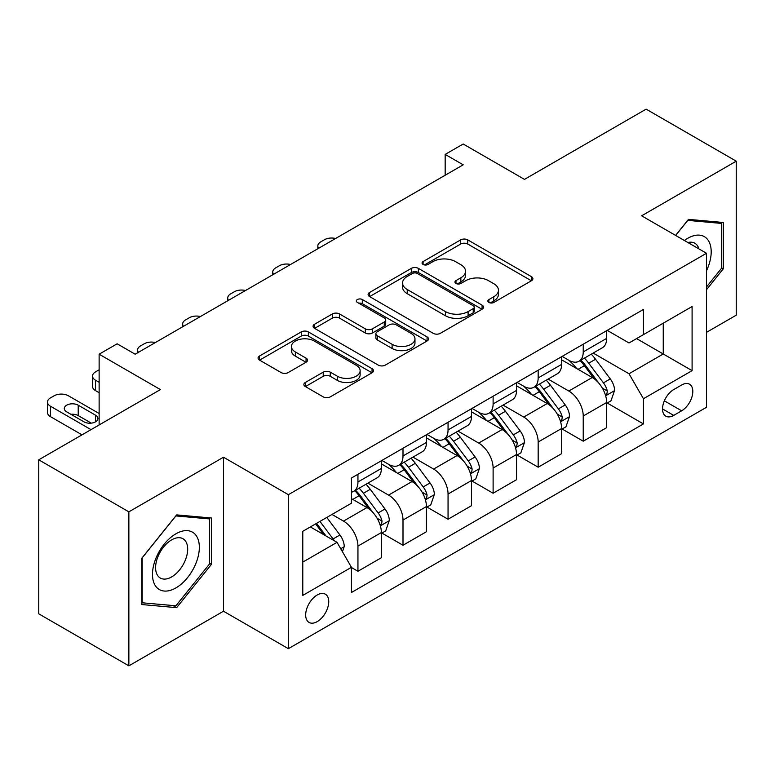 <?xml version="1.0" encoding="UTF-8"?>
<svg xmlns="http://www.w3.org/2000/svg" width="775" height="775" viewBox="0 0 775 775"><rect width="100%" height="100%" fill="white"/><g stroke="black" fill="none" stroke-linecap="round" stroke-linejoin="round"><path stroke-width="1.16" d="M488.889 302.444A3.507 2.025 0 0 0 493.849 302.444L531.437 280.734A5.008 2.887 0 0 0 532.909 278.69A5.008 2.887 0 0 0 531.437 276.656L467.751 239.882A5.008 2.887 0 0 0 460.679 239.882L423.082 261.582A3.507 2.025 0 0 0 422.055 263.016A3.507 2.025 0 0 0 423.082 264.449A3.507 2.025 0 0 0 428.032 264.449L432.896 261.64A16.013 9.242 0 0 1 455.545 261.64L460.854 264.701A16.013 9.242 0 0 1 465.543 271.24A16.013 9.242 0 0 1 460.854 277.779L455.991 280.579A3.507 2.025 0 0 0 454.964 282.013A3.507 2.025 0 0 0 455.991 283.447A3.507 2.025 0 0 0 460.941 283.447L465.804 280.637A16.013 9.242 0 0 1 488.453 280.637L493.752 283.698A16.013 9.242 0 0 1 498.451 290.238A16.013 9.242 0 0 1 493.752 296.777L488.889 299.586A3.507 2.025 0 0 0 487.863 301.01A3.507 2.025 0 0 0 488.889 302.444L488.889 299.586M317.207 621.627A16.314 9.416 120 0 0 327.864 607.251A16.314 9.416 120 0 0 325.364 594.183A16.314 9.416 120 0 0 317.207 594.987A16.314 9.416 120 0 0 306.551 609.363A16.314 9.416 120 0 0 309.051 622.432A16.314 9.416 120 0 0 317.207 621.627M305.35 382.463A5.008 2.887 0 0 0 303.877 384.507A5.008 2.887 0 0 0 305.35 386.551L323.214 396.868A5.008 2.887 0 0 0 330.295 396.868L372.039 372.765A5.008 2.887 0 0 0 373.511 370.721A5.008 2.887 0 0 0 372.039 368.677L308.353 331.903A5.008 2.887 0 0 0 301.281 331.903L259.528 356.016A5.008 2.887 0 0 0 258.065 358.06A5.008 2.887 0 0 0 259.528 360.094L281.112 372.562A5.008 2.887 0 0 0 288.184 372.562L306.057 362.245A5.008 2.887 0 0 0 307.52 360.201A5.008 2.887 0 0 0 306.057 358.157L295.353 351.976A13.388 7.731 0 0 1 291.429 346.512A13.388 7.731 0 0 1 299.692 339.373A13.388 7.731 0 0 1 314.282 341.048L356.209 365.257A13.388 7.731 0 0 1 360.133 370.721A13.388 7.731 0 0 1 351.869 377.861A13.388 7.731 0 0 1 337.28 376.185L330.295 372.155A5.008 2.887 0 0 0 323.214 372.155L305.35 382.463L305.35 386.551M706.509 332.349L736.25 315.183L736.25 161.181L646.137 109.149L524.481 179.383L463.198 144.005L445.17 154.409L463.198 164.823L135.17 354.204L117.151 343.8L99.132 354.204L99.132 424.962M128.863 511.849L128.863 665.851L223.491 611.223L223.491 457.221L128.863 511.849L38.75 459.817L160.406 389.583L99.132 354.204M223.491 457.221L288.368 494.673L706.509 253.27L706.509 407.272L288.368 648.685L288.368 494.673M736.25 161.181L641.632 215.808L706.509 253.27M433.254 333.337A5.008 2.887 0 0 0 440.326 333.337L482.079 309.235A5.008 2.887 0 0 0 483.542 307.191A5.008 2.887 0 0 0 482.079 305.147L418.393 268.382A5.008 2.887 0 0 0 411.322 268.382L369.568 292.485A5.008 2.887 0 0 0 368.096 294.529A5.008 2.887 0 0 0 369.568 296.573L433.254 333.337M358.757 303.199A3.507 2.025 0 0 1 362.312 303.693L362.312 299.528L427.064 336.912A5.008 2.887 0 0 1 428.527 338.956A5.008 2.887 0 0 1 427.064 341L385.311 365.103A5.008 2.887 0 0 1 378.239 365.103L314.543 328.329L314.543 324.25A5.008 2.887 0 0 0 313.081 326.294A5.008 2.887 0 0 0 314.543 328.329M314.543 324.25L332.417 313.933A5.008 2.887 0 0 1 339.489 313.933L365.316 328.842A5.008 2.887 0 0 0 372.397 328.842L384.245 322.003A5.008 2.887 0 0 0 385.718 319.959A5.008 2.887 0 0 0 384.245 317.915L357.362 302.386A3.507 2.025 0 0 1 356.335 300.962A3.507 2.025 0 0 1 358.496 299.092A3.507 2.025 0 0 1 362.312 299.528M128.863 665.851L38.75 613.819L38.75 459.817M681.642 385.001L673.708 389.583A15.8 9.126 120 0 0 663.39 403.504A15.8 9.126 120 0 0 665.812 416.175A15.8 9.126 120 0 0 673.708 415.39L681.642 410.808A15.8 9.126 120 0 0 691.959 396.887A15.8 9.126 120 0 0 689.537 384.216A15.8 9.126 120 0 0 681.642 385.001M607.203 330.373L629.009 342.967L643.434 334.635L643.434 309.457L351.453 478.03L351.453 503.208L302.793 531.301L302.793 595.403L351.453 567.31L351.453 592.488L643.434 423.925L643.434 398.738L629.009 373.763L593.166 353.071M643.434 334.635L692.094 306.542L692.094 370.644L643.434 398.738M223.491 611.223L288.368 648.685M445.17 154.409L445.17 175.227M636.585 338.597L663.255 353.991L663.255 323.194L692.094 306.542M629.009 373.763L663.255 353.991L692.094 370.644M302.793 562.107L337.038 542.335L310.358 526.932M351.453 567.523L357.943 571.262L357.943 546.084A20.392 11.77 -120 0 0 343.519 521.11L331.991 514.445M357.943 571.262L381.368 557.738L381.368 532.551A20.392 11.77 -120 0 0 366.953 507.577L351.453 498.635M381.91 533.074L403 545.251L403 520.064A20.392 11.77 -120 0 0 388.585 495.099L367.883 483.145M403 545.251L426.434 531.727L426.434 506.54A20.392 11.77 -120 0 0 412.009 481.566L381.368 463.876M426.967 507.063L448.057 519.24L448.057 494.053A20.392 11.77 -120 0 0 433.642 469.078L412.939 457.124M448.057 519.24L471.491 505.707L471.491 480.529A20.392 11.77 -120 0 0 457.066 455.555L426.434 437.865M472.033 481.052L493.113 493.22L493.113 468.042A20.392 11.77 -120 0 0 478.698 443.067L457.996 431.113M493.113 493.22L516.547 479.696L516.547 454.508A20.392 11.77 -120 0 0 502.132 429.544L471.491 411.845M517.09 455.032L538.17 467.209L538.17 442.021A20.392 11.77 -120 0 0 523.755 417.057L503.052 405.102M538.17 467.209L561.604 453.685L561.604 428.498A20.392 11.77 -120 0 0 547.189 403.523L516.547 385.834M562.146 429.021L583.236 441.198L583.236 416.01A20.392 11.77 -120 0 0 568.811 391.036L548.109 379.082M583.236 441.198L606.66 427.664L606.66 402.487A20.392 11.77 -120 0 0 592.245 377.512L561.604 359.823M562.146 356.384L568.811 360.239A20.392 11.77 -120 0 0 579.012 361.247A20.392 11.77 -120 0 0 583.236 351.908L583.236 344.216M517.09 382.404L523.755 386.25A20.392 11.77 -120 0 0 533.956 387.258A20.392 11.77 -120 0 0 538.17 377.929L538.17 370.227M472.033 408.415L478.698 412.261A20.392 11.77 -120 0 0 488.889 413.278A20.392 11.77 -120 0 0 493.113 403.94L493.113 396.238M426.967 434.426L433.642 438.282A20.392 11.77 -120 0 0 443.833 439.289A20.392 11.77 -120 0 0 448.057 429.951L448.057 422.259M381.91 460.447L388.585 464.293A20.392 11.77 -120 0 0 398.776 465.3A20.392 11.77 -120 0 0 403 455.971L403 448.27M607.203 403.01L643.434 423.925M579.012 361.247L602.437 347.723A20.392 11.77 -120 0 0 606.66 338.384L606.66 330.683M533.956 387.258L557.38 373.734A20.392 11.77 -120 0 0 561.604 364.395L561.604 356.694M488.889 413.278L512.323 399.745A20.392 11.77 -120 0 0 516.547 390.416L516.547 382.714M443.833 439.289L467.267 425.766A20.392 11.77 -120 0 0 471.491 416.427L471.491 408.725M398.776 465.3L422.21 451.777A20.392 11.77 -120 0 0 426.434 442.438L426.434 434.736M351.453 492.144A20.392 11.77 -120 0 0 353.72 491.321L377.154 477.787A20.392 11.77 -120 0 0 381.368 468.458L381.368 460.757M353.72 491.321A20.392 11.77 -120 0 0 357.943 481.982L357.943 474.281M337.038 542.335L351.453 567.31M706.509 289.714L723.269 268.857L723.269 222.483L688.491 219.373L675.597 235.416M141.844 604.548L176.632 607.658L211.41 564.384L211.41 518L176.632 514.891L141.844 558.165L141.844 604.548M721.467 267.821L723.269 268.857M209.608 563.338L211.41 564.384M172.951 605.537L176.632 607.658M490.294 302.938L493.752 300.933A16.013 9.242 0 0 0 498.451 294.393L498.451 290.238M465.543 271.24L465.543 275.396A16.013 9.242 0 0 1 460.854 281.935L457.386 283.941M531.369 280.773L467.751 244.047A5.008 2.887 0 0 0 460.679 244.047L424.477 264.943M482.011 309.273L418.393 272.538A5.008 2.887 0 0 0 411.322 272.538L369.636 296.602M473.234 308.624A3.507 2.025 0 0 0 474.261 307.191A3.507 2.025 0 0 0 473.234 305.757L417.328 273.488A3.507 2.025 0 0 0 412.377 273.488L407.243 276.442A16.013 9.242 0 0 0 402.554 282.982A16.013 9.242 0 0 0 407.243 289.521L445.46 311.579A16.013 9.242 0 0 0 468.11 311.579L473.234 308.624L473.234 312.78A3.507 2.025 0 0 0 474.261 311.356L474.261 307.191M402.554 282.982L402.554 287.147A16.013 9.242 0 0 0 407.243 293.686L407.243 289.521M473.234 312.78L468.11 315.745A16.013 9.242 0 0 1 445.46 315.745L407.243 293.686M314.611 328.368L332.417 318.099L332.417 313.933M385.718 319.959L385.718 324.124A5.008 2.887 0 0 1 384.245 326.159L372.397 333.008A5.008 2.887 0 0 1 365.316 333.008L339.489 318.099A5.008 2.887 0 0 0 332.417 318.099M362.312 303.693L426.996 341.039M392.121 344.313A13.388 7.731 0 0 0 406.71 345.989A13.388 7.731 0 0 0 414.974 338.849A13.388 7.731 0 0 0 411.05 333.386L396.277 324.861A5.008 2.887 0 0 0 389.205 324.861L377.347 331.7A5.008 2.887 0 0 0 375.885 333.744A5.008 2.887 0 0 0 377.347 335.788L392.121 344.313L392.121 348.479A13.388 7.731 0 0 0 406.71 350.155A13.388 7.731 0 0 0 414.974 343.015L414.974 338.849M375.885 333.744L375.885 337.91A5.008 2.887 0 0 0 377.347 339.954L377.347 335.788M392.121 348.479L377.347 339.954M360.133 370.721L360.133 374.887A13.388 7.731 0 0 1 351.869 382.027A13.388 7.731 0 0 1 337.28 380.351L330.295 376.311A5.008 2.887 0 0 0 323.214 376.311L305.418 386.589M291.429 346.512L291.429 350.678A13.388 7.731 0 0 0 295.353 356.142L295.353 351.976M305.989 362.283L295.353 356.142M371.981 372.804L308.353 336.069A5.008 2.887 0 0 0 301.281 336.069L259.596 360.133M606.66 403.32L610.991 400.82L614.594 390.416A13.504 7.798 -120 0 0 610.283 378.907L595.549 359.251A39.002 22.514 -120 0 0 591.296 354.156M576.648 368.503A39.002 22.514 -120 0 0 568.666 360.152M605.43 395.047L606.999 393.342L607.3 390.988A13.504 7.798 -120 0 0 603.434 382.86L588.7 363.204A39.002 22.514 -120 0 0 584.447 358.108M580.824 360.201A32.366 18.687 60 0 1 586.132 366.246L598.6 382.879M580.126 360.608A39.002 22.514 60 0 1 584.379 365.703L594.173 378.772M335.604 238.487A10.191 5.89 -0 0 0 324.415 239.737L320.811 241.819A10.191 5.89 -0 0 0 317.827 245.985A10.191 5.89 -0 0 0 318.632 248.281M561.604 429.331L565.934 426.831L569.538 416.427A13.504 7.798 -120 0 0 565.227 404.928L550.492 385.262A39.002 22.514 -120 0 0 546.239 380.167M531.592 394.523A39.002 22.514 -120 0 0 523.609 386.163M560.373 421.058L561.943 419.362L562.243 417.008A13.504 7.798 -120 0 0 558.378 408.88L543.643 389.215A39.002 22.514 -120 0 0 539.39 384.119M535.757 386.212A32.366 18.687 60 0 1 541.076 392.257L553.534 408.9M535.06 386.618A39.002 22.514 60 0 1 539.322 391.714L549.107 404.782M290.548 264.498A10.191 5.89 -0 0 0 279.358 265.757L275.755 267.84A10.191 5.89 -0 0 0 272.771 271.996A10.191 5.89 -0 0 0 273.575 274.292M516.547 455.342L520.868 452.852L524.472 442.438A13.504 7.798 -120 0 0 520.161 430.939L505.436 411.273A39.002 22.514 -120 0 0 501.183 406.177M486.535 420.534A39.002 22.514 -120 0 0 478.553 412.184M515.317 447.068L516.886 445.373L517.187 443.019A13.504 7.798 -120 0 0 513.312 434.891L498.587 415.235A39.002 22.514 -120 0 0 494.334 410.14M490.701 412.232A32.366 18.687 60 0 1 496.019 418.267L508.478 434.911M490.003 412.629A39.002 22.514 60 0 1 494.266 417.725L504.05 430.803M245.491 290.509A10.191 5.89 -0 0 0 234.302 291.768L230.698 293.851A10.191 5.89 -0 0 0 227.714 298.017A10.191 5.89 -0 0 0 228.518 300.312M471.491 481.362L475.811 478.863L479.415 468.458A13.504 7.798 -120 0 0 475.104 456.95L460.379 437.294A39.002 22.514 -120 0 0 456.126 432.198M441.479 446.545A39.002 22.514 -120 0 0 433.487 438.195M470.26 473.089L471.83 471.384L472.12 469.03A13.504 7.798 -120 0 0 468.255 460.902L453.53 441.246A39.002 22.514 -120 0 0 449.277 436.151M445.644 438.243A32.366 18.687 60 0 1 450.963 444.288L463.421 460.922M444.947 438.65A39.002 22.514 60 0 1 449.2 443.746L458.994 456.814M200.434 316.529A10.191 5.89 -0 0 0 189.245 317.779L185.642 319.862A10.191 5.89 -0 0 0 182.658 324.028A10.191 5.89 -0 0 0 183.462 326.323M426.434 507.373L430.755 504.874L434.358 494.469A13.504 7.798 -120 0 0 430.048 482.97L415.323 463.305A39.002 22.514 -120 0 0 411.06 458.209M396.412 472.566A39.002 22.514 -120 0 0 388.43 464.206M425.204 499.1L426.773 497.405L427.064 495.041A13.504 7.798 -120 0 0 423.198 486.923L408.473 467.257A39.002 22.514 -120 0 0 404.211 462.162M400.588 464.254A32.366 18.687 60 0 1 405.897 470.299L418.364 486.942M399.89 464.661A39.002 22.514 60 0 1 404.143 469.757L413.937 482.825M155.368 342.54A10.191 5.89 -0 0 0 144.189 343.8L140.585 345.882A10.191 5.89 -0 0 0 137.592 350.038A10.191 5.89 -0 0 0 138.405 352.334M706.509 270.746A33.131 19.133 120 0 0 708.059 240.095A33.131 19.133 120 0 0 684.403 240.502M698.924 248.891A22.688 13.098 120 0 0 697.393 245.597A22.688 13.098 120 0 0 694.846 243.234A22.688 13.098 120 0 0 687.9 242.527M687.696 220.362L721.467 223.413L721.467 268.344L706.509 286.953M719.239 222.125L721.467 223.413M675.664 235.455L687.764 220.4M175.906 533.801A33.131 19.133 120 0 0 152.481 574.382A33.131 19.133 120 0 0 175.906 587.915A33.131 19.133 120 0 0 199.34 547.334A33.131 19.133 120 0 0 175.906 533.801M171.643 539.875A22.688 13.098 120 0 0 156.821 559.86A22.688 13.098 120 0 0 160.299 578.043A22.688 13.098 120 0 0 171.643 576.92A22.688 13.098 120 0 0 186.465 556.925A22.688 13.098 120 0 0 182.987 538.751A22.688 13.098 120 0 0 171.643 539.875M209.608 563.871L175.906 605.798L142.203 602.785L142.203 557.845L175.906 515.917L209.608 518.93L209.608 563.871M207.38 517.642L209.608 518.93M381.368 533.384L385.698 530.894L389.302 520.48A13.504 7.798 -120 0 0 384.991 508.981L370.266 489.316A39.002 22.514 -120 0 0 366.003 484.22M99.132 382.298L95.519 380.215L95.519 390.619A10.191 5.89 180 0 1 92.535 386.463L92.535 376.059A10.191 5.89 -0 0 0 95.519 380.215M99.132 392.702L95.519 390.619M380.137 525.111L381.717 523.416L382.007 521.062A13.504 7.798 -120 0 0 378.142 512.934L363.417 493.278A39.002 22.514 -120 0 0 359.154 488.182M355.531 490.275A32.366 18.687 60 0 1 360.84 496.31L373.308 512.953M354.834 490.672A39.002 22.514 60 0 1 359.087 495.767L368.881 508.846M99.132 369.811L95.519 371.893A10.191 5.89 -0 0 0 92.535 376.059M342.443 551.703L344.245 546.501A13.504 7.798 -120 0 0 339.934 534.992L326.788 517.448M91.014 429.641L50.462 406.236A10.191 5.89 -0 0 1 47.478 402.07A10.191 5.89 -0 0 1 50.462 397.904L54.066 395.822A10.191 5.89 -0 0 1 68.491 395.822L99.132 413.511M82.005 434.843L50.462 416.64A10.191 5.89 180 0 1 47.478 412.474L47.478 402.07M91.276 423.14L78.217 415.594A8.157 4.708 -0 0 0 70.932 414.296M334.316 540.766A13.504 7.798 -120 0 0 333.085 538.945L319.939 521.401M316.558 523.357L326.004 535.961M315.619 523.9L323.621 534.595M66.689 411.854L83.991 421.842A8.157 4.708 -0 0 0 92.874 422.859A8.157 4.708 -0 0 0 97.912 418.51A8.157 4.708 -0 0 0 95.519 415.177L78.217 405.189A8.157 4.708 -0 0 0 69.333 404.172A8.157 4.708 -0 0 0 64.296 408.522A8.157 4.708 -0 0 0 66.689 411.854M343.519 521.11L366.953 507.577M388.585 495.099L412.009 481.566M433.642 469.078L457.066 455.555M478.698 443.067L502.132 429.544M523.755 417.057L547.189 403.523M568.811 391.036L592.245 377.512M583.236 351.908L606.66 338.384M583.236 416.01L606.66 402.487M538.17 442.021L561.604 428.498M538.17 377.929L561.604 364.395M493.113 468.042L516.547 454.508M493.113 403.94L516.547 390.416M448.057 494.053L471.491 480.529M448.057 429.951L471.491 416.427M403 520.064L426.434 506.54M403 455.971L426.434 442.438M357.943 546.084L381.368 532.551M357.943 481.982L381.368 468.458M664.349 400.83L681.642 410.808M662.538 408.938L673.708 415.39M493.752 300.933L493.752 296.777M455.991 283.447L455.991 280.579M460.854 281.935L460.854 277.779M423.082 264.449L423.082 261.582M460.679 244.047L460.679 239.882M467.751 244.047L467.751 239.882M531.437 280.734L531.437 276.656M369.568 296.573L369.568 292.485M411.322 272.538L411.322 268.382M418.393 272.538L418.393 268.382M482.079 309.235L482.079 305.147M445.46 315.745L445.46 311.579M468.11 315.745L468.11 311.579M339.489 318.099L339.489 313.933M365.316 333.008L365.316 328.842M372.397 333.008L372.397 328.842M384.245 326.159L384.245 322.003M427.064 341L427.064 336.912M323.214 376.311L323.214 372.155M330.295 376.311L330.295 372.155M337.28 380.351L337.28 376.185M306.057 362.245L306.057 358.157M259.528 360.094L259.528 356.016M301.281 336.069L301.281 331.903M308.353 336.069L308.353 331.903M372.039 372.765L372.039 368.677M605.653 395.783L614.507 390.677M588.7 363.204L595.549 359.251M578.082 369.336L584.379 365.703M603.434 382.86L610.283 378.907M602.359 388.139L607.3 390.988M560.596 421.794L569.441 416.688M543.643 389.215L550.492 385.262M533.026 395.347L539.322 391.714M558.378 408.88L565.227 404.928M557.303 414.15L562.243 417.008M515.54 447.814L524.384 442.699M498.587 415.235L505.436 411.273M487.969 421.368L494.266 417.725M513.312 434.891L520.161 430.939M512.246 440.171L517.187 443.019M470.483 473.825L479.328 468.72M453.53 441.246L460.379 437.294M442.912 447.378L449.2 443.746M468.255 460.902L475.104 456.95M467.189 466.182L472.12 469.03M425.417 499.836L434.271 494.731M408.473 467.257L415.323 463.305M397.846 473.389L404.143 469.757M423.198 486.923L430.048 482.97M422.133 492.193L427.064 495.041M380.36 525.857L389.215 520.742M363.417 493.278L370.266 489.316M352.79 499.4L359.087 495.767M378.142 512.934L384.991 508.981M377.067 518.213L382.007 521.062M50.462 406.236L50.462 416.64M340.729 548.739L344.158 546.762M333.085 538.945L339.934 534.992M78.217 415.594L78.217 405.189M95.519 421.842L95.519 415.177M317.827 245.985L317.827 248.746M272.771 271.996L272.771 274.757M227.714 298.017L227.714 300.778M182.658 324.028L182.658 326.788M137.592 350.038L137.592 352.799"/></g></svg>
